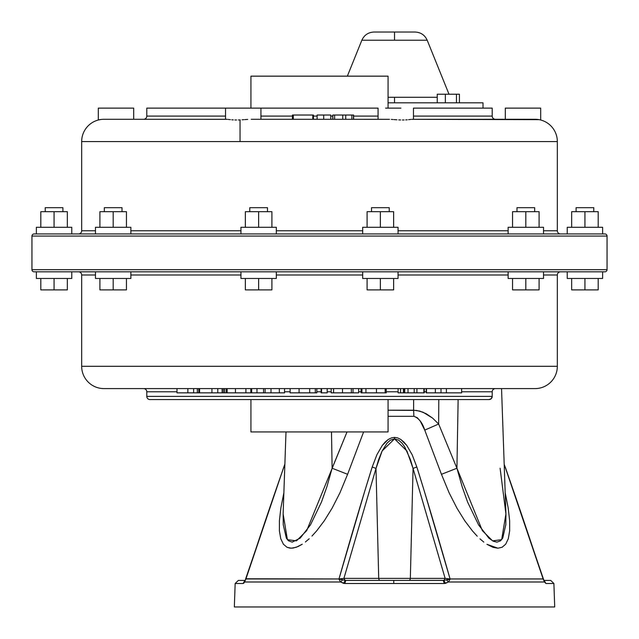<?xml version="1.0" encoding="UTF-8"?>
<svg xmlns="http://www.w3.org/2000/svg" width="639" height="639" viewBox="0 0 639 639"><rect width="100%" height="100%" fill="white"/><g stroke="black" fill="none" stroke-linecap="round" stroke-linejoin="round"><path stroke-width="0.96" d="M388.073 97.288L394.527 97.288L394.527 102.823L394.527 97.288L437.244 97.288L388.073 97.288M361.858 40.225C364.246 35.033 368.296 32.301 373.999 32.038L415.054 32.038L394.527 32.038L394.527 40.225L427.195 40.225L361.858 40.225L347.352 76.145L361.858 40.225L394.527 40.225L394.527 32.038L415.054 32.038C420.766 32.301 424.807 35.033 427.195 40.225L449.009 94.221L427.195 40.225M443.258 580.42L393.76 580.42L393.752 583.495L444.249 583.495L443.258 580.42L444.249 583.495L344.804 583.495L340.619 582.001L244.609 582.001L243.116 583.495L235.16 583.495L234.345 606.962L554.716 606.962L553.893 583.495L545.938 583.495L544.444 582.001L448.434 582.001L444.249 583.495L445.391 583.383L443.921 580.38L345.803 580.42L393.76 580.42L393.752 583.495L344.804 583.495L345.803 580.42L345.132 580.38L343.67 583.383L344.804 583.495L345.803 580.42L345.132 580.38L343.926 578.367L378.711 578.367A2.125 1.502 -90 0 0 380.213 580.42A2.125 1.502 90 0 1 378.711 578.367L410.342 578.367A2.125 1.502 -90 0 1 408.848 580.42A2.125 1.502 90 0 0 410.342 578.367L445.127 578.367L443.921 580.38L443.258 580.42M250.927 76.145L250.927 108.127L250.927 76.145L388.073 76.145L250.927 76.145M388.073 108.127L388.073 76.145L388.073 108.127M483.004 102.823L388.073 102.823L483.004 102.823L483.004 108.127L483.004 102.823M505.305 108.127L505.305 119.277L505.305 108.127L540.69 108.127L505.305 108.127M540.69 120.004L540.69 108.127L540.69 120.004L539.859 119.805L540.602 119.98M539.851 119.805L539.212 119.669L539.851 119.805M538.829 119.605L539.859 119.805M539.212 119.669L411.764 119.309L535.027 119.277A22.293 22.293 0 0 1 557.328 141.57L81.672 141.57L81.672 230.759A3.187 3.187 0 0 1 78.485 233.946A3.187 3.187 0 0 0 81.672 230.759L95.475 230.759L81.672 230.759L81.672 141.57A22.293 22.293 -90 0 1 103.973 119.277L102.695 119.309M410.877 119.405L409.807 119.533L410.877 119.405M409.216 119.605L408.585 119.669L409.216 119.605M407.219 119.805L405.717 119.908L407.219 119.805M404.096 119.98L402.394 119.996L404.096 119.98M400.613 119.972L398.768 119.908L400.613 119.972M396.899 119.797L395.022 119.669L396.899 119.797M394.079 119.597L395.022 119.669L394.079 119.597M391.3 119.405L393.137 119.533L391.3 119.405M292.438 119.277L292.438 115.028L293.317 115.028L292.438 115.028L292.438 119.277L260.928 119.277L260.928 108.127L260.928 119.277L251.215 119.277L389.518 119.309L253.06 119.277M378.072 108.127L378.072 119.277L378.072 108.127L225.535 108.127L225.535 119.277L225.535 108.127L378.072 108.127M413.465 119.277L413.465 108.127L413.465 119.277M247.692 119.405L245.847 119.533L247.692 119.405M244.905 119.605L245.847 119.533L244.905 119.605M242.093 119.805L243.97 119.669L242.093 119.805M238.371 119.98L240.224 119.908L238.371 119.98M234.888 119.972L236.598 119.996L234.888 119.972M231.773 119.797L233.267 119.908L231.773 119.797M229.776 119.597L230.407 119.669L229.776 119.597M228.123 119.405L229.177 119.533L228.123 119.405M103.973 119.277L227.236 119.309L103.973 119.277A22.293 22.293 90 0 0 81.672 141.57L557.328 141.57L557.328 230.759A3.187 3.187 0 0 0 560.515 233.946A3.187 3.187 0 0 1 557.328 230.759L557.328 141.57A22.293 22.293 0 0 0 535.027 119.277M101.561 119.405L98.406 119.98M98.31 108.127L98.31 120.004L98.31 108.127L133.695 108.127L98.31 108.127M133.695 119.277L133.695 108.127L133.695 119.277M250.927 399.575L250.927 431.924L388.073 431.924L388.073 399.575L388.073 431.924L250.927 431.924L250.927 399.575M508.133 227.292L508.133 233.946L508.133 227.292L525.825 227.292L525.825 211.685L539.1 211.685L539.1 227.292L539.1 211.685L512.558 211.685L525.825 211.685L525.825 227.292L543.525 227.292L508.133 227.292M543.525 233.946L543.525 227.292L543.525 233.946M95.475 227.292L95.475 233.946L95.475 227.292L113.175 227.292L113.175 211.685L126.442 211.685L126.442 227.292L126.442 211.685L99.9 211.685L113.175 211.685L113.175 227.292L130.867 227.292L95.475 227.292M130.867 233.946L130.867 227.292L130.867 233.946M567.232 227.292L567.232 233.946L567.232 227.292L584.933 227.292L584.933 211.685L598.2 211.685L598.2 227.292L598.2 211.685L571.657 211.685L584.933 211.685L584.933 227.292L602.625 227.292L567.232 227.292M602.625 233.946L602.625 227.292L602.625 233.946M36.375 227.292L36.375 233.946L36.375 227.292L54.067 227.292L54.067 211.685L67.343 211.685L67.343 227.292L67.343 211.685L40.8 211.685L54.067 211.685L54.067 227.292L71.768 227.292L36.375 227.292M71.768 233.946L71.768 227.292L71.768 233.946M362.68 227.292L362.68 233.946L362.68 227.292L380.373 227.292L380.373 211.685L393.64 211.685L393.64 227.292L393.64 211.685L367.098 211.685L380.373 211.685L380.373 227.292L398.065 227.292L362.68 227.292M398.065 233.946L398.065 227.292L398.065 233.946L240.959 233.946L240.935 227.292L240.935 233.946L34.075 233.946A2.125 2.125 0 0 0 31.95 236.063L31.95 269.69A2.125 2.125 0 0 0 34.075 271.815L604.925 271.815L398.041 271.815L398.065 278.468L398.065 271.815L240.959 271.815L240.935 278.468L276.32 278.468L276.32 271.815L276.32 278.468L258.627 278.468L258.627 289.898L271.902 289.898L271.902 278.468L271.902 289.898L258.627 289.898L258.627 278.468L240.935 278.468L240.935 271.815L34.075 271.815A2.125 2.125 0 0 1 31.95 269.69L607.05 269.69A2.125 2.125 0 0 1 604.925 271.815A2.125 2.125 0 0 0 607.05 269.69L31.95 269.69L31.95 236.063L607.05 236.063L607.05 269.69L607.05 236.063L31.95 236.063A2.125 2.125 0 0 1 34.075 233.946L604.925 233.946A2.125 2.125 -90 0 1 607.05 236.063A2.125 2.125 90 0 0 604.925 233.946L398.041 233.946M276.32 227.292L240.935 227.292L258.627 227.292L258.627 211.685L271.902 211.685L271.902 227.292L271.902 211.685L245.36 211.685L258.627 211.685L258.627 227.292L276.32 227.292L276.32 233.946L276.32 227.292M501.543 388.6L505.944 514.483L505.808 524.715L502.733 538.086L500.481 540.858L496.966 542.128L493.34 541.241L488.963 538.222L478.619 524.954L467.596 502.086L462.149 486.702L456.933 468.227L441.453 474.306L424.743 430.111L420.31 421.181L417.363 417.762L413.888 416.301L388.073 416.301L413.888 416.301L413.609 410.214L413.888 416.301C418.761 418.05 422.379 422.651 424.743 430.111L438.65 424.024L424.743 430.111L441.453 474.306L456.933 468.227L482.373 530.674L492.581 540.85L501.663 539.675L505.92 513.932L500.097 468.227M280.88 507.901L283.892 492.621L280.88 507.901L279.411 520.649L280.88 507.901M279.403 530.905L279.411 520.649L279.403 530.905L280.777 538.789L279.403 530.905M283.42 544.26L280.777 538.789L283.42 544.26L287.047 547.303L283.42 544.26M291.264 548.206L287.047 547.303L289.986 548.142L293.141 548.062L298.086 546.537L302.271 544.212L296.24 547.272L291.264 548.206M305.386 541.992L309.188 538.765L305.386 541.992M311.968 536.065L316.632 530.905L311.968 536.065M324.356 520.689L316.632 530.905L324.356 520.689L332.16 508.077L324.356 520.689M339.98 492.725L332.16 508.077L339.98 492.725L347.6 474.306L339.98 492.725M363.607 431.924L347.6 474.306L332.12 468.227L347.6 474.306L363.607 431.924M449.105 492.781L441.453 474.306L449.105 492.781L456.949 508.173L449.105 492.781M464.785 520.817L456.949 508.173L464.785 520.817L472.533 531.033L464.785 520.817M477.237 536.209L472.533 531.033L477.237 536.209M483.811 542.104L480.001 538.877L483.811 542.104M497.909 548.206L486.926 544.308L492.957 547.319L497.909 548.206L502.118 547.256L497.909 548.206M505.713 544.164L502.118 547.256L505.713 544.164L508.309 538.685L505.713 544.164M509.658 530.801L508.309 538.685L509.658 530.801L509.634 520.569L509.658 530.801M508.165 507.853L509.634 520.569L508.165 507.853L505.161 492.589L508.165 507.853M505.137 466.973L504.187 464.273L505.137 466.973C515.817 497.158 528.485 534.484 543.142 578.958L505.137 466.973M283.788 467.117L245.911 578.958L338.974 578.958L364.534 491.854L372.217 466.973L376.938 454.656L382.258 445.471L385.165 442.036L388.264 439.456L391.475 437.891L394.527 437.403L397.602 437.891L400.813 439.472L403.904 442.052L406.835 445.519L412.155 454.744L416.836 466.973L424.528 491.854L450.08 578.958L543.142 578.958L544.444 582.001L545.938 583.495L544.468 580.971M516.983 207.683L516.983 211.685L516.983 207.683L534.675 207.683L516.983 207.683M534.675 211.685L534.675 207.683L534.675 211.685M104.325 207.683L104.325 211.685L104.325 207.683L122.017 207.683L104.325 207.683M122.017 211.685L122.017 207.683L122.017 211.685M576.082 207.683L576.082 211.685L576.082 207.683L593.775 207.683L576.082 207.683M593.775 211.685L593.775 207.683L593.775 211.685M45.225 207.683L45.225 211.685L45.225 207.683L62.918 207.683L45.225 207.683M62.918 211.685L62.918 207.683L62.918 211.685M371.523 207.683L371.523 211.685L371.523 207.683L389.223 207.683L371.523 207.683M389.223 211.685L389.223 207.683L389.223 211.685M249.777 207.683L249.777 211.685L249.777 207.683L267.477 207.683L249.777 207.683M267.477 211.685L267.477 207.683L267.477 211.685M508.133 271.815L508.133 278.468L543.525 278.468L543.525 271.815L543.525 278.468L525.825 278.468L525.825 289.898L539.1 289.898L539.1 278.468L539.1 289.898L525.825 289.898L525.825 278.468L508.133 278.468L508.133 271.815M95.475 271.815L95.475 278.468L130.867 278.468L130.867 271.815L130.867 278.468L113.175 278.468L113.175 289.898L126.442 289.898L126.442 278.468L126.442 289.898L113.175 289.898L113.175 278.468L95.475 278.468L95.475 271.815M567.232 271.815L567.232 278.468L602.625 278.468L602.625 271.815L602.625 278.468L584.933 278.468L584.933 289.898L598.2 289.898L598.2 278.468L598.2 289.898L584.933 289.898L584.933 278.468L567.232 278.468L567.232 271.815M36.375 271.815L36.375 278.468L71.768 278.468L71.768 271.815L71.768 278.468L54.067 278.468L54.067 289.898L67.343 289.898L67.343 278.468L67.343 289.898L54.067 289.898L54.067 278.468L36.375 278.468L36.375 271.815M362.68 271.815L362.68 278.468L398.065 278.468L380.373 278.468L380.373 289.898L393.64 289.898L393.64 278.468L393.64 289.898L380.373 289.898L380.373 278.468L362.68 278.468L362.68 271.815M545.938 583.495L544.372 580.811L545.938 583.495L553.893 583.495L554.716 606.962L234.345 606.962L235.16 583.495L243.116 583.495L244.689 580.811L243.499 583.383L244.609 582.001L244.809 580.595M238.347 580.42L244.897 580.42L238.347 580.42L235.16 583.495M544.156 580.42L550.714 580.42L544.156 580.42M245.36 289.898L258.627 289.898L245.36 289.898L245.36 278.468L245.36 289.898M367.098 289.898L380.373 289.898L367.098 289.898L367.098 278.468L367.098 289.898M40.8 289.898L54.067 289.898L40.8 289.898L40.8 278.468L40.8 289.898M571.657 289.898L584.933 289.898L571.657 289.898L571.657 278.468L571.657 289.898M99.9 289.898L113.175 289.898L99.9 289.898L99.9 278.468L99.9 289.898M512.558 289.898L525.825 289.898L512.558 289.898L512.558 278.468L512.558 289.898M341.53 579.573L338.95 579.07L343.926 578.367L345.132 580.38L342.6 579.821L340.619 582.001L343.67 583.383M345.132 580.38L338.974 578.958L245.911 578.782L245.44 579.477L284.874 464.026L286 431.924L283.133 513.932L287.39 539.675L296.48 540.85L306.68 530.674L347.025 431.924L332.12 468.227L331.489 431.924L332.12 468.227L326.92 486.654L321.505 501.966L310.514 524.827L300.194 538.134L292.183 542.128L288.485 540.786L286.376 538.174L283.261 524.819L283.141 513.828M244.593 580.971L243.499 583.383L244.098 582.824M244.162 582.736L243.603 583.319M375.996 468.435L382.138 450.966L394.527 438.865L406.915 450.966L413.058 468.435L445.127 578.367L450.104 579.07L443.921 580.38L445.127 578.367L343.926 578.367L375.996 468.435L378.711 578.367L375.996 468.435L378.655 459.545L382.138 450.966L387.002 443.186L390.357 440.175L394.527 438.865L398.696 440.175L402.051 443.186L404.719 446.909L410.398 459.545L413.058 468.435L410.342 578.367L413.058 468.435L445.127 578.367L450.08 578.958C437.771 535.754 426.692 498.42 416.836 466.973L412.155 454.744L406.835 445.519L400.813 439.472L397.602 437.891L394.527 437.403L391.475 437.891L388.264 439.456L382.258 445.471L376.938 454.656L372.217 466.973C362.361 498.428 351.282 535.754 338.974 578.958L340.619 582.001L339.077 579.469L339.549 579.174L339.077 579.469L338.974 578.958L343.926 578.367L375.996 468.435L372.217 466.973M445.391 583.383L448.434 582.001L446.461 579.821L443.921 580.38M341.074 579.477L340.323 579.317M284.874 464.026L283.916 466.973C273.236 497.174 260.568 534.5 245.911 578.958L244.609 582.001L245.128 580.651L244.609 582.001L340.619 582.001M543.613 579.493L543.39 578.934L450.08 578.958L449.513 579.174L449.984 579.469L446.813 579.749M446.461 579.821L448.434 582.001L544.444 582.001L505.289 467.165M543.589 579.389L544.444 582.001M448.434 582.001L449.984 579.469L448.434 582.001M394.527 438.865L394.527 437.403L394.527 438.865M245.911 578.782L246.454 578.583M245.4 580.036L245.128 580.651M413.058 468.435L416.836 466.973L413.058 468.435M557.328 274.994A3.187 3.187 0 0 1 560.515 271.815A3.187 3.187 0 0 0 557.328 274.994L543.525 274.994L557.328 274.994L557.328 366.307L557.328 274.994M81.672 274.994L81.672 366.307L81.672 274.994L95.475 274.994L81.672 274.994A3.187 3.187 0 0 0 78.485 271.815M508.133 274.994L398.065 274.994L508.133 274.994M362.68 274.994L276.32 274.994L362.68 274.994M240.935 274.994L130.867 274.994L240.935 274.994M103.973 388.6A22.293 22.293 0 0 1 81.672 366.307L557.328 366.307A22.293 22.293 0 0 1 535.027 388.6A22.293 22.293 0 0 0 557.328 366.307L81.672 366.307A22.293 22.293 0 0 0 103.973 388.6L535.027 388.6M388.073 410.214L416.548 410.43L423.018 412.203L432.635 418.13L438.65 424.024L456.933 468.227L458.131 399.575L456.933 468.227L438.65 424.024L432.635 418.13L426.269 413.76L419.735 411.085L413.609 410.214L413.633 399.575L413.609 410.214L388.073 410.214M198.777 392.849L198.777 388.6L198.777 392.849L197.347 392.849L223.338 392.849L198.793 392.849L198.793 388.6M197.347 392.849L176.995 392.849L176.995 388.6L176.995 392.849L187.858 392.849L187.858 388.6L187.858 392.849L193.625 392.849L193.625 388.6L193.625 392.849L197.347 392.849L197.347 388.6L197.347 392.849M226.933 392.849L223.139 392.849M252.197 392.849L226.605 392.849M256.982 392.849L251.678 392.849L256.982 392.849L256.982 388.6L256.982 392.849L263.556 392.849L256.982 392.849M284.547 392.849L263.556 392.849L263.556 388.6L263.556 392.849L265.113 392.849L265.113 388.6L265.113 392.849L271.008 392.849L271.008 388.6L271.008 392.849L279.331 392.849L279.331 388.6L279.331 392.849L284.547 392.849L284.547 388.6L284.547 392.849M299.092 392.849L290.122 392.849L299.092 392.849L299.092 388.6L299.092 392.849L309.683 392.849L299.092 392.849M316.824 392.849L309.683 392.849L309.683 388.6L309.683 392.849L315.307 392.849L315.307 388.6L315.307 392.849L316.824 392.849L316.824 388.6L316.824 392.849M327.192 392.849L321.113 392.849L321.113 388.6L321.113 392.849L327.192 392.849L327.192 388.6L327.192 392.849M342.504 392.849L331.178 392.849L331.178 388.6L331.178 392.849L342.504 392.849L342.504 388.6L342.504 392.849L351.362 392.849L342.504 392.849M358.639 392.849L351.362 392.849L351.362 388.6L351.362 392.849L353.04 392.849L353.04 388.6L353.04 392.849L358.639 392.849L358.639 388.6L358.639 392.849M361.93 392.849L361.93 388.6L361.93 392.849L386.228 392.849L361.099 392.849M404.727 392.849L404.727 388.6L404.727 392.849L403.704 392.849L408.025 392.849L404.727 392.849M403.704 392.849L403.704 388.6L403.704 392.849L398.105 392.849L398.105 388.6L398.105 392.849L403.425 392.849L403.425 388.6L403.425 392.849M424.264 388.6L424.264 392.849L408.025 392.849L408.025 388.6L408.025 392.849L414.2 392.849L414.2 388.6L414.2 392.849L416.924 392.849L416.924 388.6L416.924 392.849L423.857 392.849L423.857 388.6L423.857 392.849M435.367 392.849L426.341 392.849L426.341 388.6L426.341 392.849L435.367 392.849L435.367 388.6L435.367 392.849L441.014 392.849L435.367 392.849M446.397 392.849L441.014 392.849L441.014 388.6L441.014 392.849L446.397 392.849L446.397 388.6L446.397 392.849L461.63 392.849L446.397 392.849M245.36 211.685L245.36 227.292L245.36 211.685M367.098 211.685L367.098 227.292L367.098 211.685M40.8 211.685L40.8 227.292L40.8 211.685M571.657 211.685L571.657 227.292L571.657 211.685M99.9 211.685L99.9 227.292L99.9 211.685M512.558 211.685L512.558 227.292L512.558 211.685M438.793 399.575L438.65 424.024L438.793 399.575M143.607 388.6A3.187 3.187 90 0 1 146.794 391.787A3.187 3.187 -90 0 0 143.607 388.6M495.393 388.6A3.187 3.187 0 0 0 492.206 391.787L461.63 391.787L492.206 391.787L492.206 396.388L492.206 391.787A3.187 3.187 0 0 1 495.393 388.6M426.229 391.787L424.264 391.787L426.229 391.787M398.105 391.787L386.228 391.787L398.105 391.787M361.067 391.787L358.639 391.787L361.067 391.787M331.178 391.787L327.192 391.787L331.178 391.787M321.113 391.787L316.824 391.787L321.113 391.787M290.122 391.787L284.547 391.787L290.122 391.787M176.995 391.787L146.794 391.787L146.794 396.388L492.206 396.388A3.187 3.187 0 0 1 489.019 399.575A3.187 3.187 0 0 0 492.206 396.388L146.794 396.388L146.794 391.787L176.995 391.787M199.6 392.849L199.6 388.6L199.6 392.849M211.948 392.849L211.948 388.6L211.948 392.849M217.779 392.849L217.779 388.6L217.779 392.849M222.116 392.849L222.116 388.6L222.116 392.849M223.338 392.849L223.338 388.6L223.338 392.849M224.664 392.849L224.664 388.6L224.664 392.849M227.125 392.849L227.125 388.6L227.125 392.849L235.464 392.849L235.464 388.6L235.464 392.849L245.903 392.849L245.903 388.6L245.903 392.849L250.807 392.849L250.807 388.6L250.807 392.849M251.678 388.6L251.678 392.849L251.678 388.6M290.122 388.6L290.122 392.849L290.122 388.6M321.553 388.6L321.553 392.849L321.553 388.6M333.574 388.6L333.574 392.849L333.574 388.6M365.931 392.849L365.931 388.6L365.931 392.849M376.451 392.849L376.451 388.6L376.451 392.849M385.149 392.849L385.149 388.6L385.149 392.849M400.549 388.6L400.549 392.849L400.549 388.6M426.501 388.6L426.501 392.849L426.501 388.6M426.229 392.849L426.229 388.6L426.229 392.849M461.63 392.849L461.63 388.6L461.63 392.849M534.156 388.6L104.844 388.6M489.019 399.575L149.981 399.575A3.187 3.187 0 0 1 146.794 396.388A3.187 3.187 0 0 0 149.981 399.575L489.019 399.575L491.271 398.64L492.206 396.388M492.453 390.565L492.741 390.014M493.62 389.135L494.77 388.664M130.867 230.759L240.935 230.759L130.867 230.759M276.32 230.759L362.68 230.759L276.32 230.759M398.065 230.759L508.133 230.759L398.065 230.759M543.525 230.759L557.328 230.759L543.525 230.759M353.463 115.028L353.463 119.277L353.463 115.028L351.841 115.028L353.463 115.028M332.863 119.277L332.863 115.028L351.841 115.028L351.841 119.277L351.841 115.028L345.731 115.028L345.731 119.277L345.731 115.028L342.752 115.028L342.752 119.277L342.752 115.028L334.644 115.028L334.644 119.277L334.644 115.028L332.863 115.028L332.863 119.277M353.383 115.028L353.623 119.277L353.623 115.028M323.701 115.028L330.778 115.028L323.701 115.028L323.701 119.277L323.701 115.028L317.112 115.028L323.701 115.028M293.309 115.028L312.791 115.028L312.791 119.277L312.791 115.028L293.309 115.028L293.309 119.277L293.309 115.028M394.527 32.038L373.999 32.038L394.527 32.038M240.048 120.004L240.048 141.57M99.788 119.677L98.686 119.908M99.141 119.805L99.78 119.677M100.603 119.533L99.788 119.669M332.783 115.028L332.783 119.277L332.783 115.028M330.778 119.277L330.778 115.028L330.778 119.277L332.783 119.277M317.112 115.028L317.112 119.277L317.112 115.028M313.422 115.028L313.422 119.277L313.422 115.028M445.359 94.221L459.425 94.221L459.425 102.823L459.425 94.221L445.359 94.221L445.359 102.823L445.359 94.221L437.244 94.221L445.359 94.221M225.879 119.277L226.885 119.277M456.454 102.823L456.454 94.221L456.454 102.823M437.244 94.221L437.244 102.823L437.244 94.221M225.535 119.277L143.607 119.277A3.187 3.187 0 0 0 146.794 116.09L225.535 116.09L146.794 116.09L146.794 108.127L146.794 116.09M492.206 116.09A3.187 3.187 0 0 0 495.393 119.277A3.187 3.187 0 0 1 492.206 116.09L492.206 108.127L413.465 108.127L492.206 108.127L492.206 116.09L413.465 116.09L492.206 116.09M317.112 119.277L313.422 119.277M260.928 116.09L292.438 116.09L260.928 116.09M313.422 116.09L317.112 116.09L313.422 116.09M330.778 116.09L332.783 116.09L330.778 116.09M353.623 116.09L378.072 116.09L353.623 116.09M225.535 108.127L146.794 108.127L225.535 108.127M238.083 108.127L253.411 108.127M385.589 108.127L400.917 108.127M244.961 580.715L244.545 581.043L244.793 580.627M544.101 580.715L543.406 578.966M553.893 583.495L550.714 580.42M223.354 388.6L223.354 392.849M226.326 388.6L226.326 392.849M361.067 388.6L361.067 392.849M386.228 388.6L386.228 392.849"/></g></svg>
